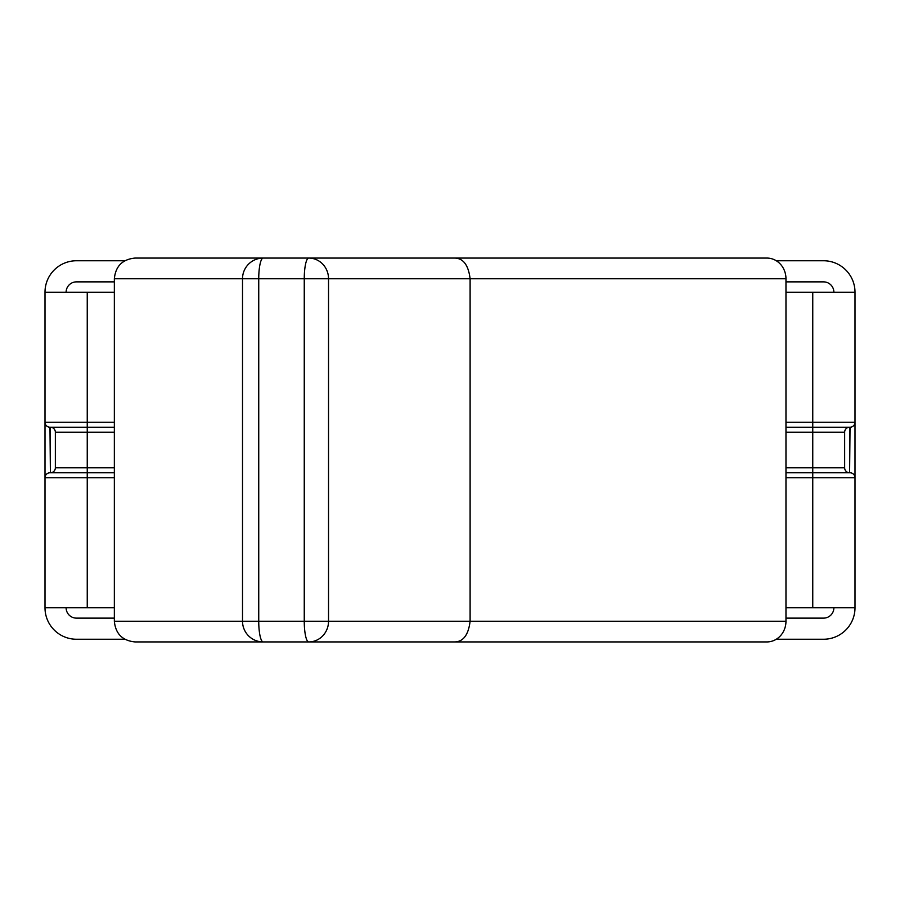 <?xml version="1.0" encoding="UTF-8"?>
<svg xmlns="http://www.w3.org/2000/svg" width="900" height="900" viewBox="0 0 900 900"><rect width="100%" height="100%" fill="white"/><g stroke="black" fill="none" stroke-linecap="round" stroke-linejoin="round"><path stroke-width="1.35" d="M135.371 641.936L332.539 641.936M785.97 278.764A20.7 19.125 -90 0 0 766.834 258.064L454.804 258.064C463.365 258.345 468.461 265.241 470.104 278.764L785.97 278.764L785.97 621.236L470.104 621.236L470.104 278.764L328.534 278.764A20.7 19.8 -90 0 0 308.734 258.064L263.216 258.064A20.7 20.7 0 0 0 242.516 278.764L258.739 278.764A20.7 4.478 -90 0 1 263.216 258.064M454.804 258.064L308.734 258.064A20.7 4.478 90 0 0 304.256 278.764L328.534 278.764L328.534 621.236L304.256 621.236A20.7 4.478 90 0 0 308.734 641.936L454.804 641.936C463.365 641.655 468.461 634.759 470.104 621.236L328.534 621.236A20.7 19.8 -90 0 1 308.734 641.936L263.216 641.936A20.7 4.478 -90 0 1 258.739 621.236L114.345 621.236C115.571 633.814 122.479 640.71 135.056 641.936M454.804 641.936L766.834 641.936A20.7 19.125 -90 0 0 785.97 621.236M332.539 258.064L135.371 258.064M604.991 258.064L308.734 258.064M87.244 292.219L87.244 422.257L45 422.257L45 292.219L114.345 292.219M114.345 607.781L45 607.781A31.477 31.477 0 0 0 76.478 639.248L124.841 639.248M812.756 607.781L812.756 477.743L855 477.743L855 607.781L785.97 607.781M785.97 292.219L855 292.219A31.477 31.477 0 0 0 823.523 260.752L776.273 260.752M45 292.219A31.477 31.477 0 0 1 76.478 260.752L124.841 260.752M114.345 281.869L76.478 281.869A10.35 10.35 0 0 0 66.116 292.219M114.345 618.131L76.478 618.131A10.35 10.35 0 0 1 66.116 607.781M785.97 281.869L823.523 281.869A10.35 10.35 0 0 1 833.884 292.219M855 607.781A31.477 31.477 0 0 1 823.523 639.248L776.273 639.248M785.97 618.131L823.523 618.131A10.35 10.35 0 0 0 833.884 607.781M114.345 472.781L49.973 472.781A4.973 4.973 0 0 0 45 477.743L45 422.257A4.973 4.973 0 0 0 49.973 427.219A4.973 4.973 0 0 1 45 422.257A4.973 4.973 0 0 0 49.973 427.219L114.345 427.219M49.973 427.219L50.389 472.781A4.973 4.973 0 0 0 55.35 467.809A4.973 4.973 0 0 1 50.389 472.781L50.389 427.219A4.973 4.973 0 0 1 55.35 432.191L55.35 467.809L87.244 467.809L87.244 472.781L71.505 472.781M45 607.781L45 477.743L114.345 477.743M114.345 422.257L87.244 422.257L87.244 432.191L55.35 432.191A4.973 4.973 0 0 0 50.389 427.219M785.97 427.219L850.028 427.219A4.973 4.973 0 0 0 855 422.257L855 477.743A4.973 4.973 0 0 0 850.028 472.781L785.97 472.781M855 292.219L855 422.257A4.973 4.973 0 0 1 850.028 427.219L849.611 472.781A4.973 4.973 0 0 1 844.65 467.809A4.973 4.973 0 0 0 849.611 472.781L849.611 427.219A4.973 4.973 0 0 0 844.65 432.191A4.973 4.973 0 0 1 849.611 427.219M785.97 432.191L844.65 432.191L844.65 467.809L785.97 467.809M304.256 278.764L304.256 621.236L258.739 621.236L258.739 278.764L304.256 278.764M114.345 621.236L114.345 278.764L242.516 278.764L242.516 621.236A20.7 20.7 0 0 0 263.216 641.936M87.244 472.781L87.244 607.781M785.97 477.743L812.756 477.743L812.756 422.257L785.97 422.257M855 422.257L812.756 422.257L812.756 292.219M114.345 467.809L87.244 467.809L87.244 432.191L114.345 432.191M114.345 278.764C115.571 266.186 122.479 259.29 135.056 258.064"/></g></svg>
